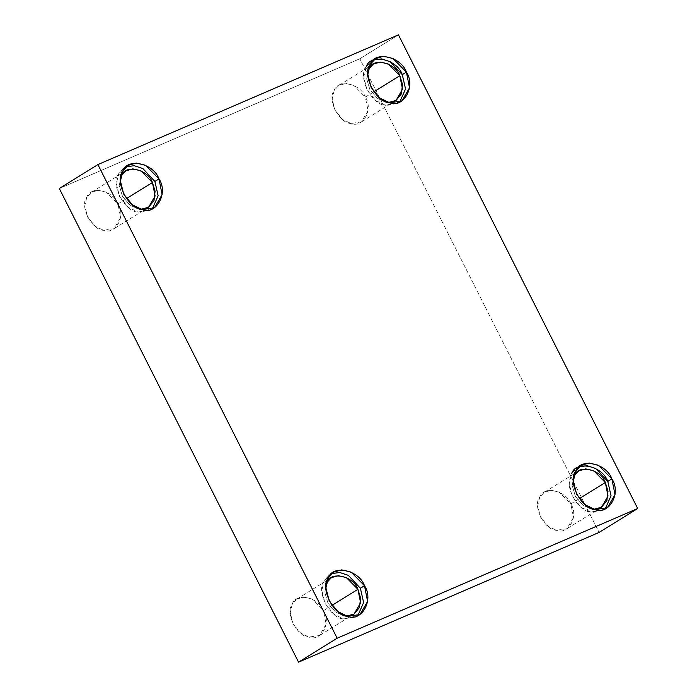 <?xml version="1.0" encoding="UTF-8"?>
<svg xmlns="http://www.w3.org/2000/svg" width="697" height="697" viewBox="0 0 697 697"><rect width="100%" height="100%" fill="white"/><g stroke="black" fill="none" stroke-linecap="round" stroke-linejoin="round"><path stroke-width="0.52" stroke-dasharray="3.48 2.61" d="M152.338 208.83L150.395 210.267L138.145 212.106L128.3 207.349L119.614 196.685L116.347 183.686L118.725 173.649L124.118 167.872L126.27 166.775L118.725 173.649C110.039 183.607 124.31 211.871 138.145 212.106L152.338 208.83M140.977 209.257L138.023 208.891L129.86 205.023L122.48 196.38L119.3 185.541L120.834 176.759L119.3 185.541L122.48 196.38L129.86 205.023L138.023 208.891L140.977 209.257M126.445 198.628L117.932 203.907L120.616 217.412L114.055 228.694L103.522 230.28L95.053 226.185L87.578 217.011L84.764 205.824L86.811 197.199L91.446 192.224L98.338 190.272L106.388 192.189L117.932 203.907L126.445 198.628M357.831 615.634L355.888 617.072L343.638 618.91L333.793 614.153L325.098 603.489L321.84 590.481L324.21 580.453L329.603 574.677L331.755 573.579L324.21 580.453C315.532 590.411 329.803 618.666 343.638 618.91L357.831 615.634M346.47 616.052L343.516 615.686L335.344 611.827L327.965 603.184L324.793 592.345L326.327 583.563L324.793 592.345L327.965 603.184L335.344 611.827L343.516 615.686L346.47 616.052M331.938 605.432L323.425 610.711L326.109 624.216L319.548 635.498L309.006 637.075L300.538 632.981L293.062 623.815L290.257 612.628L292.296 603.994L296.939 599.028L303.831 597.068L311.881 598.993L323.425 610.711L331.938 605.432M571.618 473.655C562.941 483.613 577.212 511.868 591.047 512.112L605.24 508.836L603.297 510.274L591.047 512.112L581.202 507.355L572.507 496.691L569.249 483.692L571.618 473.655L577.011 467.879L579.163 466.781M593.87 509.263L590.917 508.897L582.753 505.029L575.373 496.386L572.202 485.548L573.727 476.765L572.202 485.548L575.373 496.386L582.753 505.029L590.917 508.897L593.87 509.263M579.346 498.634L570.826 503.914L573.518 517.418L566.957 528.701L556.415 530.286L547.947 526.191L540.471 517.017L537.666 505.83L539.705 497.205L544.348 492.23L551.24 490.279L559.29 492.195L570.826 503.914L579.346 498.634M366.125 66.86C357.448 76.818 371.719 105.073 385.554 105.308L399.747 102.032L397.804 103.47L385.554 105.308L375.709 100.551L367.023 89.896L363.756 76.888L366.125 66.86L371.527 61.075L373.67 59.977M388.386 102.459L385.432 102.093L377.26 98.233L369.88 89.591L366.709 78.744L368.243 69.97L366.709 78.744L369.88 89.591L377.26 98.233L385.432 102.093L388.386 102.459M373.853 91.838L365.341 97.11L368.025 110.614L361.464 121.897L350.922 123.482L342.454 119.387L334.978 110.222L332.173 99.035L334.212 90.401L338.855 85.435L345.747 83.474L353.797 85.391L365.341 97.11L373.853 91.838M359.835 58.775L398.44 34.85L359.835 58.775L59.306 188.504L359.835 58.775L599.098 532.421L359.835 58.775M365.341 97.11C360.724 83.579 337.853 78.648 334.212 90.401C326.745 98.965 339.03 123.273 350.922 123.482C363.006 128.448 373.601 109.072 365.341 97.11M570.826 503.914C566.208 490.383 543.346 485.452 539.705 497.205C532.238 505.769 544.514 530.077 556.415 530.286C568.499 535.244 579.085 515.876 570.826 503.914M323.425 610.711C318.808 597.181 295.937 592.25 292.296 603.994C284.829 612.567 297.105 636.866 309.006 637.075C321.09 642.042 331.685 622.665 323.425 610.711M117.932 203.907C113.315 190.377 90.444 185.446 86.811 197.199C79.345 205.763 91.621 230.071 103.522 230.28C115.606 235.246 126.192 215.87 117.932 203.907M128.213 165.337L124.118 167.872M154.49 207.732L150.395 210.267M125.957 170.835L91.446 192.224M148.557 207.305L114.055 228.694M333.697 572.141L329.603 574.677M359.983 614.527L355.888 617.072M331.441 577.639L296.939 599.028M354.05 614.109L319.548 635.498M581.106 465.343L577.011 467.879M607.392 507.738L603.297 510.274M578.85 470.841L544.348 492.23M601.459 507.311L566.957 528.701M375.613 58.539L371.527 61.075M401.899 100.934L397.804 103.47M373.357 64.046L338.855 85.435M395.966 100.507L361.464 121.897"/><path stroke-width="1.05" d="M158.994 178.92L145.577 165.294L136.22 163.063L128.213 165.337L122.811 171.113L120.442 181.142L123.709 194.149L132.395 204.813L142.24 209.57L154.49 207.732L162.122 194.611L158.994 178.92L154.9 181.455L158.132 195.761L152.338 208.83L158.132 195.761L154.9 181.455L158.994 178.92C168.596 192.816 156.285 215.338 142.24 209.57C128.405 209.327 114.134 181.072 122.811 171.113C127.046 157.452 153.628 163.185 158.994 178.92M126.27 166.775L134.225 165.694L142.859 168.552L154.9 181.455L142.859 168.552L134.225 165.694L126.27 166.775M152.434 182.518L155.091 191.213L153.985 200.658L148.522 207.331L140.977 209.257L148.557 207.305L155.117 196.023L152.434 182.518L140.899 170.8L132.848 168.883L125.957 170.835L121.313 175.81C124.955 164.056 147.816 168.988 152.434 182.518L126.445 198.628L152.434 182.518M364.487 585.715L351.07 572.089L341.713 569.867L333.697 572.141L328.304 577.918L325.935 587.946L329.193 600.953L337.888 611.609L347.733 616.375L359.983 614.527L367.607 601.415L364.487 585.715L360.393 588.259L363.625 602.557L357.831 615.634L363.625 602.557L360.393 588.259L364.487 585.715C374.089 599.62 361.778 622.142 347.733 616.375C333.898 616.131 319.627 587.876 328.304 577.918C332.539 564.256 359.121 569.989 364.487 585.715M331.755 573.579L339.718 572.498L348.343 575.347L360.393 588.259L348.343 575.347L339.718 572.498L331.755 573.579M357.927 589.322L360.584 598.017L359.478 607.462L354.015 614.127L346.47 616.052L354.05 614.109L360.61 602.827L357.927 589.322L346.383 577.595L338.333 575.678L331.441 577.639L326.806 582.605C330.439 570.852 353.309 575.792 357.927 589.322L331.938 605.432L357.927 589.322M611.888 478.926L598.479 465.3L589.122 463.069L581.106 465.343L575.713 471.12L573.343 481.148L576.602 494.156L585.297 504.82L595.133 509.577L607.392 507.738L615.015 494.617L611.888 478.926L607.801 481.461L611.034 495.767L605.24 508.836L611.034 495.767L607.801 481.461L611.888 478.926C621.497 492.823 609.187 515.344 595.133 509.577C581.307 509.333 567.027 481.078 575.713 471.12C579.939 457.459 606.529 463.191 611.888 478.926M579.163 466.781L587.118 465.701L595.752 468.558L607.801 481.461C602.435 465.727 575.853 459.994 571.618 473.655M605.336 482.524L607.984 491.219L606.887 500.664L601.415 507.338L593.87 509.263L601.459 507.311L608.019 496.029L605.336 482.524L593.792 470.806L585.741 468.889L578.85 470.841L574.206 475.816C577.848 464.063 600.718 468.994 605.336 482.524L579.346 498.634L605.336 482.524M406.403 72.122L392.986 58.496L383.629 56.265L375.613 58.539L370.22 64.316L367.85 74.352L371.109 87.352L379.804 98.016L389.649 102.773L401.899 100.934L409.522 87.822L406.403 72.122L402.308 74.657L405.541 88.963L399.747 102.032L405.541 88.963L402.308 74.657L406.403 72.122C416.004 86.027 403.694 108.549 389.649 102.773C375.814 102.537 361.543 74.274 370.22 64.316C374.455 50.654 401.036 56.387 406.403 72.122M373.67 59.977L381.634 58.896L390.259 61.754L402.308 74.657C396.942 58.931 370.36 53.199 366.125 66.86M399.843 75.72L402.5 84.415L401.394 93.86L395.931 100.534L388.386 102.459L395.966 100.507L402.526 89.225L399.843 75.72L388.299 64.002L380.248 62.085L373.357 64.046L368.722 69.012C372.355 57.259 395.225 62.19 399.843 75.72L373.853 91.838L399.843 75.72M97.902 164.579L59.306 188.504L298.56 662.15L337.165 638.225L97.902 164.579L398.44 34.85L637.694 508.496L599.098 532.421L298.56 662.15L59.306 188.504L97.902 164.579L337.165 638.225L298.56 662.15L599.098 532.421L637.694 508.496L337.165 638.225L637.694 508.496L398.44 34.85L97.902 164.579"/></g></svg>

